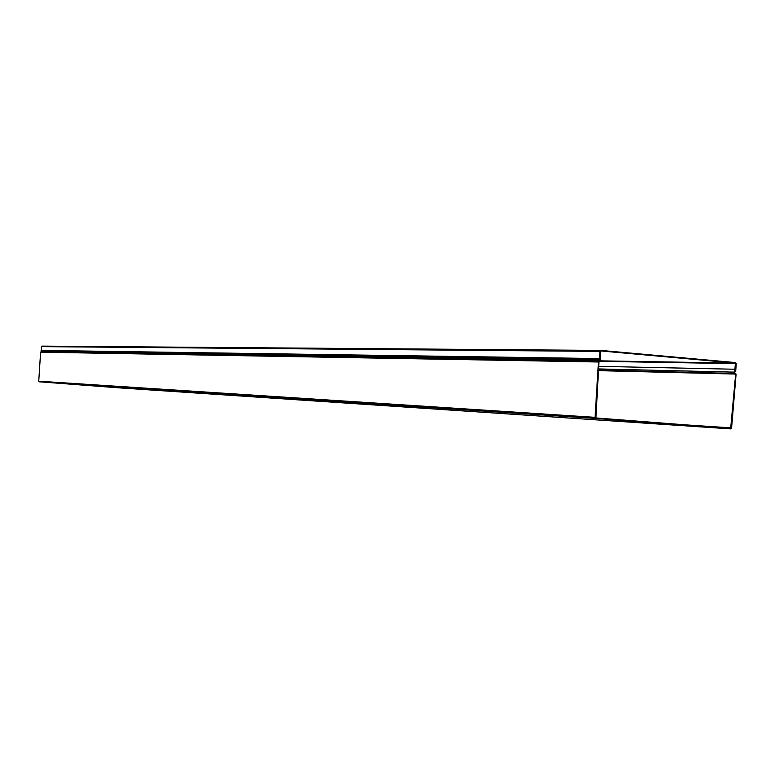 <?xml version="1.0" encoding="UTF-8"?>
<svg xmlns="http://www.w3.org/2000/svg" width="775" height="775" viewBox="0 0 775 775"><rect width="100%" height="100%" fill="white"/><g stroke="black" fill="none" stroke-linecap="round" stroke-linejoin="round"><path stroke-width="1.16" d="M598.93 362.012L600.954 360.365L600.141 357.265L600.489 360.433L598.465 361.973L595.045 417.347L595.907 418.471L730.641 428.885L731.6 427.926L736.095 374.112L734.4 372.378L735.184 369.278L733.954 372.339L735.659 374.063L730.68 428.362L595.946 417.938L598.93 362.012M41.143 351.656L599.385 360.995L41.143 351.656L40.61 352.17L38.75 381.203L39.254 381.794L118.323 387.81L730.641 428.885M41.714 350.823L41.608 351.666M734.739 369.239L598.658 366.343M734.652 371.37L735.746 370.673L736.25 363.688L735.436 362.564L600.887 350.416L41.986 346.115L41.404 346.628L41.375 350.813L599.802 359.387L600.848 350.949L735.398 363.088L734.807 370.77M41.928 346.115L600.79 350.416L599.879 351.404L599.802 359.387M735.204 371.38L735.252 370.779M734.768 373.453L598.426 370.111M598.465 361.993L40.61 352.179M600.489 360.433L41.782 351.366M595.045 417.347L38.75 381.203M595.907 418.471L39.254 381.794M733.993 372.126L598.503 368.939M735.252 373.502L598.426 370.14M735.659 374.063L598.397 370.634M731.164 427.887L684.732 424.807M735.398 363.088L600.906 360.859M735.804 363.649L600.606 361.344M599.879 351.404L41.404 346.628M599.346 358.573L41.114 350.387"/></g></svg>
